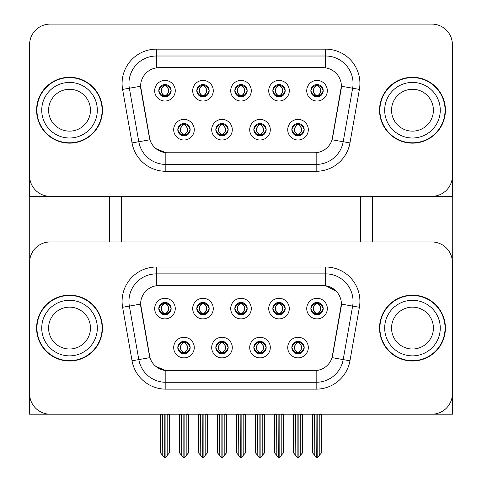 <?xml version="1.0" encoding="UTF-8"?>
<svg xmlns="http://www.w3.org/2000/svg" width="482" height="482" viewBox="0 0 482 482"><rect width="100%" height="100%" fill="white"/><g stroke="black" fill="none" stroke-linecap="round" stroke-linejoin="round"><path stroke-width="0.72" d="M234.824 308.588A6.176 6.176 0 0 0 241 314.764A6.176 6.176 0 0 0 247.176 308.588A6.176 6.176 0 0 0 241 302.413A6.176 6.176 0 0 0 234.824 308.588L234.885 308.588C236.162 312.035 237.765 313.698 239.693 313.577L239.271 314.517M230.709 308.588A10.291 10.291 0 0 0 241 318.879A10.291 10.291 0 0 0 251.291 308.588A10.291 10.291 0 0 0 241 298.298A10.291 10.291 0 0 0 230.709 308.588M253.833 347.564A6.176 6.176 0 0 0 260.009 353.74A6.176 6.176 0 0 0 266.185 347.564A6.176 6.176 0 0 0 260.009 341.389A6.176 6.176 0 0 0 253.833 347.564L253.887 347.564C255.056 350.89 256.665 352.553 258.701 352.553L259.43 352.553C255.346 349.227 255.346 345.901 259.43 342.575L258.701 342.575C256.701 342.533 255.092 344.196 253.887 347.564M249.712 347.564A10.291 10.291 0 0 0 260.009 357.855A10.291 10.291 0 0 0 270.3 347.564A10.291 10.291 0 0 0 260.009 337.267A10.291 10.291 0 0 0 249.712 347.564M272.836 308.588A6.176 6.176 0 0 0 279.012 314.764A6.176 6.176 0 0 0 285.187 308.588A6.176 6.176 0 0 0 279.012 302.413A6.176 6.176 0 0 0 272.836 308.588L272.896 308.588C274.174 312.035 275.776 313.698 277.704 313.577L277.289 314.517M268.721 308.588A10.291 10.291 0 0 0 279.012 318.879A10.291 10.291 0 0 0 289.308 308.588A10.291 10.291 0 0 0 279.012 298.298A10.291 10.291 0 0 0 268.721 308.588M310.854 308.588A6.176 6.176 0 0 0 317.029 314.764A6.176 6.176 0 0 0 323.205 308.588A6.176 6.176 0 0 0 317.029 302.413A6.176 6.176 0 0 0 310.854 308.588L310.908 308.588C312.191 312.035 313.794 313.698 315.722 313.577L315.3 314.517M306.733 308.588A10.291 10.291 0 0 0 317.029 318.879A10.291 10.291 0 0 0 327.32 308.588A10.291 10.291 0 0 0 317.029 298.298A10.291 10.291 0 0 0 306.733 308.588M196.813 308.588A6.176 6.176 0 0 0 202.988 314.764A6.176 6.176 0 0 0 209.164 308.588A6.176 6.176 0 0 0 202.988 302.413A6.176 6.176 0 0 0 196.813 308.588L196.867 308.588C198.144 312.035 199.753 313.698 201.681 313.577L201.259 314.517M192.692 308.588A10.291 10.291 0 0 0 202.988 318.879A10.291 10.291 0 0 0 213.279 308.588A10.291 10.291 0 0 0 202.988 298.298A10.291 10.291 0 0 0 192.692 308.588M158.795 308.588A6.176 6.176 0 0 0 164.971 314.764A6.176 6.176 0 0 0 171.146 308.588A6.176 6.176 0 0 0 164.971 302.413A6.176 6.176 0 0 0 158.795 308.588L158.855 308.588C160.132 312.035 161.735 313.698 163.663 313.577L163.247 314.517M154.68 308.588A10.291 10.291 0 0 0 164.971 318.879A10.291 10.291 0 0 0 175.267 308.588A10.291 10.291 0 0 0 164.971 298.298A10.291 10.291 0 0 0 154.68 308.588M177.804 347.564A6.176 6.176 0 0 0 183.979 353.74A6.176 6.176 0 0 0 190.155 347.564A6.176 6.176 0 0 0 183.979 341.389A6.176 6.176 0 0 0 177.804 347.564L177.858 347.564C179.033 350.89 180.636 352.553 182.672 352.553L183.407 352.553C179.322 349.227 179.322 345.901 183.407 342.575L182.672 342.575C180.672 342.533 179.069 344.196 177.858 347.564M173.689 347.564A10.291 10.291 0 0 0 183.979 357.855A10.291 10.291 0 0 0 194.27 347.564A10.291 10.291 0 0 0 183.979 337.267A10.291 10.291 0 0 0 173.689 347.564M215.816 347.564A6.176 6.176 0 0 0 221.991 353.74A6.176 6.176 0 0 0 228.167 347.564A6.176 6.176 0 0 0 221.991 341.389A6.176 6.176 0 0 0 215.816 347.564L215.876 347.564C217.045 350.89 218.647 352.553 220.69 352.553L221.419 352.553C217.334 349.227 217.334 345.901 221.419 342.575L220.69 342.575C218.683 342.533 217.081 344.196 215.876 347.564M211.7 347.564A10.291 10.291 0 0 0 221.991 357.855A10.291 10.291 0 0 0 232.288 347.564A10.291 10.291 0 0 0 221.991 337.267A10.291 10.291 0 0 0 211.7 347.564M291.845 347.564A6.176 6.176 0 0 0 298.021 353.74A6.176 6.176 0 0 0 304.196 347.564A6.176 6.176 0 0 0 298.021 341.389A6.176 6.176 0 0 0 291.845 347.564L291.905 347.564C293.074 350.89 294.677 352.553 296.713 352.553L297.448 352.553C293.363 349.227 293.363 345.901 297.448 342.575L296.713 342.575C294.713 342.533 293.11 344.196 291.905 347.564M287.73 347.564A10.291 10.291 0 0 0 298.021 357.855A10.291 10.291 0 0 0 308.311 347.564A10.291 10.291 0 0 0 298.021 337.267A10.291 10.291 0 0 0 287.73 347.564M140.611 304.058A18.527 18.527 0 0 0 140.895 307.275L149.366 355.306A18.527 18.527 0 0 0 167.609 370.616L314.391 370.616A18.527 18.527 0 0 0 332.634 355.306L341.105 307.275A18.527 18.527 0 0 0 322.862 285.531L159.138 285.531A18.527 18.527 0 0 0 140.611 304.058L140.816 301.316M29.589 262.545L29.589 414.189L452.411 414.189L452.411 262.545A20.587 20.587 0 0 0 431.824 241.958L50.176 241.958A20.587 20.587 0 0 0 29.589 262.545L29.589 393.607A20.587 20.587 0 0 0 50.176 414.189L431.824 414.189A20.587 20.587 0 0 0 452.411 393.607L452.411 262.545M360.464 196.331L360.464 241.958M121.536 196.331L121.536 241.958M234.824 90.73A6.176 6.176 0 0 0 241 96.906A6.176 6.176 0 0 0 247.176 90.73A6.176 6.176 0 0 0 241 84.555A6.176 6.176 0 0 0 234.824 90.73L234.885 90.73C236.102 87.369 237.704 85.706 239.693 85.742L239.271 84.796M230.709 90.73A10.291 10.291 0 0 0 241 101.021A10.291 10.291 0 0 0 251.291 90.73A10.291 10.291 0 0 0 241 80.434A10.291 10.291 0 0 0 230.709 90.73M253.833 129.7A6.176 6.176 0 0 0 260.009 135.876A6.176 6.176 0 0 0 266.185 129.7A6.176 6.176 0 0 0 260.009 123.525A6.176 6.176 0 0 0 253.833 129.7L253.887 129.7C255.056 133.026 256.665 134.689 258.701 134.695L259.43 134.695C255.346 131.363 255.346 128.037 259.43 124.711L258.701 124.711C256.701 124.669 255.092 126.332 253.887 129.7M249.712 129.7A10.291 10.291 0 0 0 260.009 139.997A10.291 10.291 0 0 0 270.3 129.7A10.291 10.291 0 0 0 260.009 119.409A10.291 10.291 0 0 0 249.712 129.7M272.836 90.73A6.176 6.176 0 0 0 279.012 96.906A6.176 6.176 0 0 0 285.187 90.73A6.176 6.176 0 0 0 279.012 84.555A6.176 6.176 0 0 0 272.836 90.73L272.896 90.73C274.113 87.369 275.716 85.706 277.704 85.742L277.289 84.796M268.721 90.73A10.291 10.291 0 0 0 279.012 101.021A10.291 10.291 0 0 0 289.308 90.73A10.291 10.291 0 0 0 279.012 80.434A10.291 10.291 0 0 0 268.721 90.73M310.854 90.73A6.176 6.176 0 0 0 317.029 96.906A6.176 6.176 0 0 0 323.205 90.73A6.176 6.176 0 0 0 317.029 84.555A6.176 6.176 0 0 0 310.854 90.73L310.908 90.73C312.131 87.369 313.734 85.706 315.722 85.742L315.3 84.796M306.733 90.73A10.291 10.291 0 0 0 317.029 101.021A10.291 10.291 0 0 0 327.32 90.73A10.291 10.291 0 0 0 317.029 80.434A10.291 10.291 0 0 0 306.733 90.73M196.813 90.73A6.176 6.176 0 0 0 202.988 96.906A6.176 6.176 0 0 0 209.164 90.73A6.176 6.176 0 0 0 202.988 84.555A6.176 6.176 0 0 0 196.813 90.73L196.867 90.73C198.084 87.369 199.693 85.706 201.681 85.742L201.259 84.796M192.692 90.73A10.291 10.291 0 0 0 202.988 101.021A10.291 10.291 0 0 0 213.279 90.73A10.291 10.291 0 0 0 202.988 80.434A10.291 10.291 0 0 0 192.692 90.73M158.795 90.73A6.176 6.176 0 0 0 164.971 96.906A6.176 6.176 0 0 0 171.146 90.73A6.176 6.176 0 0 0 164.971 84.555A6.176 6.176 0 0 0 158.795 90.73L158.855 90.73C160.072 87.369 161.675 85.706 163.663 85.742L163.247 84.796M154.68 90.73A10.291 10.291 0 0 0 164.971 101.021A10.291 10.291 0 0 0 175.267 90.73A10.291 10.291 0 0 0 164.971 80.434A10.291 10.291 0 0 0 154.68 90.73M177.804 129.7A6.176 6.176 0 0 0 183.979 135.876A6.176 6.176 0 0 0 190.155 129.7A6.176 6.176 0 0 0 183.979 123.525A6.176 6.176 0 0 0 177.804 129.7L177.858 129.7C179.033 133.026 180.636 134.689 182.672 134.695L183.407 134.695C179.322 131.363 179.322 128.037 183.407 124.711L182.672 124.711C180.672 124.669 179.069 126.332 177.858 129.7M173.689 129.7A10.291 10.291 0 0 0 183.979 139.997A10.291 10.291 0 0 0 194.27 129.7A10.291 10.291 0 0 0 183.979 119.409A10.291 10.291 0 0 0 173.689 129.7M215.816 129.7A6.176 6.176 0 0 0 221.991 135.876A6.176 6.176 0 0 0 228.167 129.7A6.176 6.176 0 0 0 221.991 123.525A6.176 6.176 0 0 0 215.816 129.7L215.876 129.7C217.045 133.026 218.647 134.689 220.69 134.695L221.419 134.695C217.334 131.363 217.334 128.037 221.419 124.711L220.69 124.711C218.683 124.669 217.081 126.332 215.876 129.7M211.7 129.7A10.291 10.291 0 0 0 221.991 139.997A10.291 10.291 0 0 0 232.288 129.7A10.291 10.291 0 0 0 221.991 119.409A10.291 10.291 0 0 0 211.7 129.7M291.845 129.7A6.176 6.176 0 0 0 298.021 135.876A6.176 6.176 0 0 0 304.196 129.7A6.176 6.176 0 0 0 298.021 123.525A6.176 6.176 0 0 0 291.845 129.7L291.905 129.7C293.074 133.026 294.677 134.689 296.713 134.695L297.448 134.695C293.363 131.363 293.363 128.037 297.448 124.711L296.713 124.711C294.713 124.669 293.11 126.332 291.905 129.7M287.73 129.7A10.291 10.291 0 0 0 298.021 139.997A10.291 10.291 0 0 0 308.311 129.7A10.291 10.291 0 0 0 298.021 119.409A10.291 10.291 0 0 0 287.73 129.7M140.611 86.2A18.527 18.527 0 0 0 140.895 89.417L149.366 137.448A18.527 18.527 0 0 0 167.609 152.758L314.391 152.758A18.527 18.527 0 0 0 332.634 137.448L341.105 89.417A18.527 18.527 0 0 0 322.862 67.673L159.138 67.673A18.527 18.527 0 0 0 140.611 86.2L140.816 83.452M29.589 44.687L29.589 196.331L452.411 196.331L452.411 44.687A20.587 20.587 0 0 0 431.824 24.1L50.176 24.1A20.587 20.587 0 0 0 29.589 44.687L29.589 175.743A20.587 20.587 0 0 0 50.176 196.331L431.824 196.331A20.587 20.587 0 0 0 452.411 175.743L452.411 44.687M36.59 328.073A32.939 32.939 0 0 0 69.522 361.012A32.939 32.939 0 0 0 102.461 328.073A32.939 32.939 0 0 0 69.522 295.141A32.939 32.939 0 0 0 36.59 328.073M379.539 328.073A32.939 32.939 0 0 0 412.478 361.012A32.939 32.939 0 0 0 445.41 328.073A32.939 32.939 0 0 0 412.478 295.141A32.939 32.939 0 0 0 379.539 328.073M156.397 267.004L325.603 267.004A34.306 34.306 0 0 1 359.391 307.275L349.956 360.795A34.306 34.306 0 0 1 316.168 389.143L165.832 389.143A34.306 34.306 0 0 1 132.044 360.795L122.609 307.275A34.306 34.306 0 0 1 156.397 267.004L156.397 273.866L325.603 273.866A27.45 27.45 0 0 1 352.637 306.082L343.196 359.602A27.45 27.45 0 0 1 316.168 382.286L165.832 382.286A27.45 27.45 0 0 1 138.804 359.602L129.363 306.082A27.45 27.45 0 0 1 156.397 273.866L156.397 285.736L322.862 285.531L325.603 285.736L335.96 290.959M314.391 370.616L167.609 370.616M165.832 389.143L165.832 370.531L155.945 366.483M359.391 307.275L341.389 304.1L332.068 357.638L349.956 360.795M132.044 360.795L149.932 357.638L140.611 304.1L129.363 306.082A27.45 27.45 0 0 1 128.947 301.316M332.634 355.306L332.526 355.891M149.474 355.891L149.366 355.306M431.824 241.958L50.176 241.958M36.59 110.215A32.939 32.939 0 0 0 69.522 143.154A32.939 32.939 0 0 0 102.461 110.215A32.939 32.939 0 0 0 69.522 77.277A32.939 32.939 0 0 0 36.59 110.215M379.539 110.215A32.939 32.939 0 0 0 412.478 143.154A32.939 32.939 0 0 0 445.41 110.215A32.939 32.939 0 0 0 412.478 77.277A32.939 32.939 0 0 0 379.539 110.215M156.397 67.878L325.603 67.878L325.603 56.008A27.45 27.45 0 0 1 352.637 88.218L343.196 141.744A27.45 27.45 0 0 1 316.168 164.422L165.832 164.422A27.45 27.45 0 0 1 138.804 141.744L129.363 88.218A27.45 27.45 0 0 1 156.397 56.008L325.603 56.008L156.397 56.008L156.397 67.878M314.391 152.758L167.609 152.758M165.832 171.285A34.306 34.306 0 0 1 132.044 142.931L122.609 89.411A34.306 34.306 0 0 1 156.397 49.146L325.603 49.146A34.306 34.306 0 0 1 359.391 89.411L349.956 142.931A34.306 34.306 0 0 1 316.168 171.285L165.832 171.285L165.832 152.674L155.945 148.625M359.391 89.411L341.389 86.236L332.068 139.78L349.956 142.931M132.044 142.931L149.932 139.78L140.611 86.236L129.363 88.218A27.45 27.45 0 0 1 128.947 83.452M332.634 137.448L332.526 138.033M149.474 138.033L149.366 137.448M431.824 24.1L50.176 24.1M299.081 353.649L298.593 352.553L299.328 352.553C301.328 352.595 302.931 350.932 304.142 347.552C302.961 344.232 301.358 342.575 299.328 342.575L299.744 341.636M299.081 341.479L298.593 342.575L299.328 342.575M296.96 341.479L297.647 342.575C293.46 345.901 293.46 349.227 297.647 352.553L297.135 353.674M297.448 342.575L297.135 341.449M298.593 342.575L298.906 341.449L298.593 342.575C302.678 345.901 302.678 349.227 298.593 352.553L298.906 353.674L298.388 352.553C302.582 349.227 302.582 345.901 298.394 342.575C302.732 345.901 302.732 349.227 298.388 352.553L298.593 352.553M295.574 414.189L295.828 455.55L297.737 457.834L298.304 457.834L302.413 452.929L302.413 414.532L300.22 414.532L300.22 455.617L302.413 453.002L302.413 414.604M298.159 414.189L298.159 457.9L300.22 455.617M300.473 414.189L300.22 414.532M302.413 414.189L302.413 414.532M295.828 414.532L293.628 414.532L293.628 414.189L293.628 453.002L297.882 457.9L297.882 414.189M293.628 452.929L295.828 455.617M314.577 414.189L314.83 455.55L316.746 457.834L316.891 414.189M317.168 414.189L317.168 457.834L321.422 452.929L321.422 414.532L319.223 414.532L319.476 414.189M314.83 414.532L312.637 414.532L312.637 452.929L314.83 455.55M319.223 455.55L319.223 414.532M321.422 414.189L321.422 414.532M315.963 314.674L316.451 313.577L315.722 313.577M315.963 302.503L316.451 303.6L315.722 303.6C313.734 303.564 312.131 305.227 310.908 308.588M323.205 308.588L323.145 308.588C321.958 305.269 320.355 303.606 318.337 303.6L317.602 303.6C319.566 304.648 320.602 306.311 320.717 308.588C320.602 310.866 319.566 312.529 317.602 313.577L318.337 313.577L318.753 314.517M323.145 308.588C321.91 311.974 320.307 313.637 318.337 313.577M316.451 313.577L316.656 313.577C314.644 312.529 313.577 310.866 313.463 308.588C313.577 306.311 314.644 304.648 316.656 303.6L316.144 302.479L316.662 303.6C312.824 303.732 312.704 312.938 316.662 313.577L316.144 314.698L316.451 313.577C314.493 312.529 313.457 310.866 313.336 308.588C313.457 306.311 314.493 304.648 316.451 303.6M317.403 303.6L317.403 303.6C321.229 303.732 321.349 312.938 317.397 313.577L317.909 314.698L317.403 313.577C319.415 312.529 320.476 310.866 320.596 308.588C320.476 306.311 319.415 304.648 317.403 303.6L317.915 302.479L317.397 303.6M261.069 353.649L260.581 352.553L261.31 352.553C263.317 352.595 264.919 350.932 266.124 347.552C264.949 344.232 263.347 342.575 261.31 342.575L261.732 341.636M261.069 341.479L260.581 342.575L261.31 342.575M259.635 352.553L259.123 353.674L259.641 352.553C255.297 349.227 255.297 345.901 259.641 342.575L259.123 341.449L259.641 342.575C255.442 345.901 255.442 349.227 259.635 352.553M259.43 342.575L258.942 341.479M260.581 342.575L260.895 341.449L260.581 342.575C264.666 345.901 264.666 349.227 260.581 352.553L260.895 353.674L260.37 352.553C264.57 349.227 264.57 345.901 260.376 342.575C264.714 345.901 264.714 349.227 260.37 352.553L260.581 352.553M257.557 414.189L257.81 455.55L259.726 457.834L260.286 457.834L264.401 452.929L264.401 414.532L262.202 414.532L262.202 455.617L264.401 453.002L264.401 414.604M260.141 414.189L260.141 457.9L262.202 455.617M262.455 414.189L262.202 414.532M264.401 414.189L264.401 414.532M257.81 414.532L255.617 414.532L255.617 414.189L255.617 453.002L259.87 457.9L259.87 414.189M255.617 452.929L257.81 455.617M223.058 353.649L222.57 352.553L223.299 352.553C225.299 352.595 226.908 350.932 228.113 347.552C226.932 344.232 225.329 342.575 223.299 342.575L223.72 341.636M223.058 341.479L222.57 342.575L223.299 342.575M221.624 352.553L221.105 353.674L221.63 352.553C217.286 349.227 217.286 345.901 221.63 342.575L221.105 341.449L221.63 342.575C217.43 345.901 217.43 349.227 221.624 352.553M221.419 342.575L220.931 341.479M222.57 342.575L222.877 341.449L222.57 342.575C226.654 345.901 226.654 349.227 222.57 352.553L222.877 353.674L222.359 352.553C226.558 349.227 226.558 345.901 222.365 342.575C226.703 345.901 226.703 349.227 222.359 352.553L222.57 352.553M219.545 414.189L219.798 455.55L221.714 457.834L222.274 457.834L226.383 452.929L226.383 414.532L224.19 414.532L224.19 455.617L226.383 453.002L226.383 414.604M222.13 414.189L222.13 457.9L224.19 455.617M224.443 414.189L224.19 414.532M226.383 414.189L226.383 414.532M219.798 414.532L217.599 414.532L217.599 414.189L217.599 453.002L221.859 457.9L221.859 414.189M217.599 452.929L219.798 455.617M185.04 353.649L184.552 352.553L185.287 352.553C187.287 352.595 188.89 350.932 190.095 347.552C188.92 344.232 187.317 342.575 185.287 342.575L185.703 341.636M185.04 341.479L184.552 342.575L185.287 342.575M183.606 352.553L183.094 353.674L183.612 352.553C179.268 349.227 179.268 345.901 183.612 342.575L183.094 341.449L183.612 342.575C179.418 345.901 179.418 349.227 183.606 352.553M183.407 342.575L182.919 341.479M184.552 342.575C188.637 345.901 188.637 349.227 184.552 352.553L184.353 352.553C188.54 349.227 188.54 345.901 184.353 342.575L184.865 341.449M184.552 352.553L184.865 353.674M181.527 414.189L181.78 455.55L183.696 457.834L184.263 457.834L188.372 452.929L188.372 414.532L186.173 414.532L186.173 455.617L188.372 453.002L188.372 414.604M184.118 414.189L184.118 457.9L186.173 455.617M186.432 414.189L186.173 414.532M188.372 414.189L188.372 414.532M181.78 414.532L179.587 414.532L179.587 414.189L179.587 453.002L183.841 457.9L183.841 414.189M179.587 452.929L181.78 455.617M276.566 414.189L276.819 455.55L278.735 457.834L278.879 414.189M279.15 414.189L279.15 457.834L283.404 452.929L283.404 414.532L281.211 414.532L281.464 414.189M276.819 414.532L274.626 414.532L274.626 452.929L276.819 455.55M281.211 455.55L281.211 414.532M283.404 414.189L283.404 414.532M277.951 314.674L278.439 313.577L277.704 313.577M277.951 302.503L278.439 303.6L277.704 303.6C275.716 303.564 274.113 305.227 272.896 308.588M285.187 308.588L285.133 308.588C283.94 305.269 282.338 303.606 280.319 303.6L279.59 303.6C281.548 304.648 282.591 306.311 282.705 308.588C282.591 310.866 281.548 312.529 279.59 313.577L280.319 313.577L280.741 314.517M285.133 308.588C283.898 311.974 282.289 313.637 280.319 313.577M278.439 303.6C276.475 304.648 275.439 306.311 275.324 308.588C275.439 310.866 276.475 312.529 278.439 313.577L278.638 313.577C276.632 312.529 275.565 310.866 275.445 308.588C275.565 306.311 276.632 304.648 278.638 303.6L278.126 302.479M278.439 313.577L278.126 314.698M279.385 303.6L279.385 303.6C283.217 303.732 283.338 312.938 279.379 313.577L279.897 314.698L279.385 313.577C281.398 312.529 282.464 310.866 282.585 308.588C282.464 306.311 281.398 304.648 279.385 303.6L279.903 302.479L279.379 303.6M238.548 414.189L238.807 455.55L240.717 457.834L240.861 414.189M241.139 414.189L241.139 457.834L245.392 452.929L245.392 414.532L243.193 414.532L243.452 414.189M238.807 414.532L236.608 414.532L236.608 452.929L238.807 455.55M243.193 455.55L243.193 414.532M245.392 414.189L245.392 414.532M239.934 314.674L240.422 313.577L239.693 313.577M239.934 302.503L240.422 303.6L239.693 303.6C237.704 303.564 236.102 305.227 234.885 308.588M247.176 308.588L247.121 308.588C245.928 305.269 244.326 303.606 242.307 303.6L241.578 303.6C243.537 304.648 244.573 306.311 244.687 308.588C244.573 310.866 243.537 312.529 241.578 313.577L242.307 313.577L242.729 314.517M247.121 308.588C245.88 311.974 244.278 313.637 242.307 313.577M240.422 313.577L240.626 313.577C238.614 312.529 237.548 310.866 237.433 308.588C237.548 306.311 238.614 304.648 240.626 303.6C236.801 303.732 236.674 312.938 240.632 313.577L240.422 313.577C238.463 312.529 237.427 310.866 237.313 308.588C237.427 306.311 238.463 304.648 240.422 303.6L240.422 303.6M241.374 303.6L241.374 303.6C245.199 303.732 245.326 312.938 241.368 313.577L241.88 314.698L241.374 313.577C243.386 312.529 244.452 310.866 244.567 308.588C244.452 306.311 243.386 304.648 241.374 303.6L241.886 302.479L241.368 303.6M200.536 414.189L200.789 455.55L202.705 457.834L202.85 414.189M203.121 414.189L203.121 457.834L207.374 452.929L207.374 414.532L205.181 414.532L205.434 414.189M200.789 414.532L198.596 414.532L198.596 452.929L200.789 455.55M205.181 455.55L205.181 414.532M207.374 414.189L207.374 414.532M201.922 314.674L202.41 313.577L201.681 313.577M201.922 302.503L202.41 303.6L201.681 303.6C199.693 303.564 198.084 305.227 196.867 308.588M209.164 308.588L209.104 308.588C207.917 305.269 206.308 303.606 204.296 303.6L203.561 303.6C205.525 304.648 206.561 306.311 206.676 308.588C206.561 310.866 205.525 312.529 203.561 313.577L204.296 313.577L204.711 314.517M209.104 308.588C207.869 311.974 206.266 313.637 204.296 313.577M202.41 313.577L202.615 313.577C200.602 312.529 199.536 310.866 199.415 308.588C199.536 306.311 200.602 304.648 202.615 303.6C198.783 303.732 198.662 312.938 202.621 313.577L202.41 313.577C200.452 312.529 199.409 310.866 199.295 308.588C199.409 306.311 200.452 304.648 202.41 303.6L202.41 303.6M203.874 314.698L203.362 313.577C205.368 312.529 206.435 310.866 206.555 308.588C206.435 306.311 205.368 304.648 203.362 303.6L203.874 302.479M162.524 414.189L162.777 455.55L164.693 457.834L164.832 414.189M165.109 414.189L165.109 457.834L169.363 452.929L169.363 414.532L167.17 414.532L167.423 414.189M162.777 414.532L160.578 414.532L160.578 452.929L162.777 455.55M167.17 455.55L167.17 414.532M169.363 414.189L169.363 414.532M163.91 314.674L164.398 313.577L163.663 313.577M163.91 302.503L164.398 303.6L163.663 303.6C161.675 303.564 160.072 305.227 158.855 308.588M171.146 308.588L171.092 308.588C169.899 305.269 168.296 303.606 166.278 303.6L165.549 303.6C167.507 304.648 168.543 306.311 168.664 308.588C168.543 310.866 167.507 312.529 165.549 313.577L166.278 313.577L166.7 314.517M171.092 308.588C169.851 311.974 168.248 313.637 166.278 313.577M164.398 313.577L164.597 313.577C162.585 312.529 161.524 310.866 161.404 308.588C161.524 306.311 162.585 304.648 164.597 303.6C160.771 303.732 160.651 312.938 164.603 313.577L164.398 313.577C162.434 312.529 161.398 310.866 161.283 308.588C161.398 306.311 162.434 304.648 164.398 303.6L164.398 303.6M165.344 303.6L165.856 302.479L165.338 303.6C169.176 303.732 169.296 312.938 165.338 313.577L165.856 314.698L165.344 313.577C167.356 312.529 168.423 310.866 168.537 308.588C168.423 306.311 167.356 304.648 165.344 303.6M299.081 135.785L298.593 134.695L299.328 134.695C301.328 134.737 302.931 133.068 304.142 129.694C302.961 126.374 301.358 124.711 299.328 124.711L299.744 123.772M299.081 123.621L298.593 124.711L299.328 124.711M298.593 134.695L298.906 135.816L298.388 134.695C302.582 131.363 302.582 128.037 298.394 124.711L298.906 123.591L298.394 124.711C302.732 128.037 302.732 131.363 298.388 134.695L298.593 134.695C302.678 131.363 302.678 128.037 298.593 124.711M296.96 123.621L297.647 124.711C293.46 128.037 293.46 131.363 297.647 134.695L297.135 135.816M297.448 124.711L297.135 123.591M323.205 90.73L323.145 90.73C321.958 87.405 320.355 85.742 318.337 85.742L317.602 85.742C319.566 86.79 320.602 88.453 320.717 90.73C320.602 93.002 319.566 94.665 317.602 95.713L318.337 95.713L318.753 96.659M315.963 84.645L316.451 85.742L315.722 85.742M317.403 85.742L317.403 85.742C321.229 85.868 321.349 95.075 317.397 95.713L317.909 96.84L317.403 95.713C319.415 94.665 320.476 93.002 320.596 90.73C320.476 88.453 319.415 86.79 317.403 85.742L317.915 84.615L317.397 85.742M323.145 90.73C321.91 94.117 320.307 95.779 318.337 95.713M316.451 85.742L316.451 85.742C314.493 86.79 313.457 88.453 313.336 90.73C313.457 93.002 314.493 94.665 316.451 95.713L315.722 95.713C313.794 95.84 312.191 94.177 310.908 90.73M316.451 95.713L316.656 95.713C314.644 94.665 313.577 93.002 313.463 90.73C313.577 88.453 314.644 86.79 316.656 85.742L316.144 84.615L316.662 85.742C312.824 85.868 312.704 95.075 316.662 95.713L315.963 96.81M29.727 196.331L29.727 260.172M109.324 196.331L109.324 241.958M372.676 196.331L372.676 241.958M452.273 196.331L452.273 260.172M261.069 135.785L260.581 134.695L261.31 134.695C263.317 134.737 264.919 133.068 266.124 129.694C264.949 126.374 263.347 124.711 261.31 124.711L261.732 123.772M261.069 123.621L260.581 124.711L261.31 124.711M260.581 134.695L260.895 135.816L260.37 134.695C264.57 131.363 264.57 128.037 260.376 124.711L260.895 123.591L260.376 124.711C264.714 128.037 264.714 131.363 260.37 134.695L260.581 134.695C264.666 131.363 264.666 128.037 260.581 124.711M259.635 134.695L259.123 135.816L259.641 134.695C255.297 131.363 255.297 128.037 259.641 124.711C255.442 128.037 255.442 131.363 259.635 134.695M259.43 124.711L258.942 123.621M223.058 135.785L222.57 134.695L223.299 134.695C225.299 134.737 226.908 133.068 228.113 129.694C226.932 126.374 225.329 124.711 223.299 124.711L223.72 123.772M223.058 123.621L222.57 124.711L223.299 124.711M222.57 134.695L222.877 135.816L222.359 134.695C226.558 131.363 226.558 128.037 222.365 124.711L222.877 123.591L222.365 124.711C226.703 128.037 226.703 131.363 222.359 134.695L222.57 134.695C226.654 131.363 226.654 128.037 222.57 124.711M221.624 134.695L221.105 135.816L221.63 134.695C217.286 131.363 217.286 128.037 221.63 124.711C217.43 128.037 217.43 131.363 221.624 134.695M221.419 124.711L220.931 123.621M185.04 135.785L184.552 134.695L185.287 134.695C187.287 134.737 188.89 133.068 190.095 129.694C188.92 126.374 187.317 124.711 185.287 124.711L185.703 123.772M185.04 123.621L184.552 124.711L185.287 124.711M184.552 124.711L184.552 124.711C188.637 128.037 188.637 131.363 184.552 134.695L184.865 135.816M184.552 134.695L184.353 134.695C188.54 131.363 188.54 128.037 184.353 124.711L184.865 123.591M183.606 134.695L183.094 135.816L183.612 134.695C179.268 131.363 179.268 128.037 183.612 124.711C179.418 128.037 179.418 131.363 183.606 134.695M183.407 124.711L182.919 123.621M285.187 90.73L285.133 90.73C283.94 87.405 282.338 85.742 280.319 85.742L279.59 85.742C281.548 86.79 282.591 88.453 282.705 90.73C282.591 93.002 281.548 94.665 279.59 95.713L280.319 95.713L280.741 96.659M277.951 84.645L278.439 85.742L277.704 85.742M279.385 85.742L279.385 85.742C283.217 85.868 283.338 95.075 279.379 95.713L279.897 96.84L279.385 95.713C281.398 94.665 282.464 93.002 282.585 90.73C282.464 88.453 281.398 86.79 279.385 85.742L279.903 84.615L279.379 85.742M285.133 90.73C283.898 94.117 282.289 95.779 280.319 95.713M278.439 85.742L278.439 85.742C276.475 86.79 275.439 88.453 275.324 90.73C275.439 93.002 276.475 94.665 278.439 95.713L277.704 95.713C275.776 95.84 274.174 94.177 272.896 90.73M277.951 96.81L278.638 95.713C276.632 94.665 275.565 93.002 275.445 90.73C275.565 88.453 276.632 86.79 278.638 85.742L278.126 84.615M278.439 95.713L278.126 96.84M247.176 90.73L247.121 90.73C245.928 87.405 244.326 85.742 242.307 85.742L241.578 85.742C243.537 86.79 244.573 88.453 244.687 90.73C244.573 93.002 243.537 94.665 241.578 95.713L242.307 95.713L242.729 96.659M239.934 84.645L240.422 85.742L239.693 85.742M241.374 85.742L241.374 85.742C245.199 85.868 245.326 95.075 241.368 95.713L241.88 96.84L241.374 95.713C243.386 94.665 244.452 93.002 244.567 90.73C244.452 88.453 243.386 86.79 241.374 85.742L241.886 84.615L241.368 85.742M247.121 90.73C245.88 94.117 244.278 95.779 242.307 95.713M240.422 85.742L240.422 85.742C238.463 86.79 237.427 88.453 237.313 90.73C237.427 93.002 238.463 94.665 240.422 95.713L239.693 95.713C237.765 95.84 236.162 94.177 234.885 90.73M240.422 95.713L240.626 95.713C238.614 94.665 237.548 93.002 237.433 90.73C237.548 88.453 238.614 86.79 240.626 85.742C236.801 85.868 236.674 95.075 240.632 95.713L239.934 96.81M209.164 90.73L209.104 90.73C207.917 87.405 206.308 85.742 204.296 85.742L203.561 85.742C205.525 86.79 206.561 88.453 206.676 90.73C206.561 93.002 205.525 94.665 203.561 95.713L204.296 95.713L204.711 96.659M201.922 84.645L202.41 85.742L201.681 85.742M203.874 96.84L203.362 95.713C205.368 94.665 206.435 93.002 206.555 90.73C206.435 88.453 205.368 86.79 203.362 85.742L203.874 84.615M209.104 90.73C207.869 94.117 206.266 95.779 204.296 95.713M202.41 85.742L202.41 85.742C200.452 86.79 199.409 88.453 199.295 90.73C199.409 93.002 200.452 94.665 202.41 95.713L201.681 95.713C199.753 95.84 198.144 94.177 196.867 90.73M202.41 95.713L202.615 95.713C200.602 94.665 199.536 93.002 199.415 90.73C199.536 88.453 200.602 86.79 202.615 85.742C198.783 85.868 198.662 95.075 202.621 95.713L201.922 96.81M171.146 90.73L171.092 90.73C169.899 87.405 168.296 85.742 166.278 85.742L165.549 85.742C167.507 86.79 168.543 88.453 168.664 90.73C168.543 93.002 167.507 94.665 165.549 95.713L166.278 95.713L166.7 96.659M163.91 84.645L164.398 85.742L163.663 85.742M165.344 85.742L165.856 84.615L165.338 85.742C169.176 85.868 169.296 95.075 165.338 95.713L165.856 96.84L165.344 95.713C167.356 94.665 168.423 93.002 168.537 90.73C168.423 88.453 167.356 86.79 165.344 85.742M171.092 90.73C169.851 94.117 168.248 95.779 166.278 95.713M164.398 85.742L164.398 85.742C162.434 86.79 161.398 88.453 161.283 90.73C161.398 93.002 162.434 94.665 164.398 95.713L163.663 95.713C161.735 95.84 160.132 94.177 158.855 90.73M164.398 95.713L164.597 95.713C162.585 94.665 161.524 93.002 161.404 90.73C161.524 88.453 162.585 86.79 164.597 85.742C160.771 85.868 160.651 95.075 164.603 95.713L163.91 96.81M90.453 328.073A20.931 20.931 0 0 0 69.522 307.148A20.931 20.931 0 0 0 48.598 328.073A20.931 20.931 0 0 0 69.522 349.004A20.931 20.931 0 0 0 90.453 328.073A20.931 20.931 0 0 1 69.522 349.004A20.931 20.931 0 0 1 48.598 328.073M36.933 328.073A32.595 32.595 0 0 1 69.522 295.484A32.595 32.595 0 0 1 102.118 328.073A32.595 32.595 0 0 1 69.522 360.669A32.595 32.595 0 0 1 36.933 328.073M433.402 110.215A20.931 20.931 0 0 0 412.478 89.284A20.931 20.931 0 0 0 391.547 110.215A20.931 20.931 0 0 0 412.478 131.146A20.931 20.931 0 0 0 433.402 110.215A20.931 20.931 0 0 1 412.478 131.146A20.931 20.931 0 0 1 391.547 110.215M379.882 110.215A32.595 32.595 0 0 1 412.478 77.62A32.595 32.595 0 0 1 445.067 110.215A32.595 32.595 0 0 1 412.478 142.811A32.595 32.595 0 0 1 379.882 110.215M433.402 328.073A20.931 20.931 0 0 0 412.478 307.148A20.931 20.931 0 0 0 391.547 328.073A20.931 20.931 0 0 0 412.478 349.004A20.931 20.931 0 0 0 433.402 328.073A20.931 20.931 0 0 1 412.478 349.004A20.931 20.931 0 0 1 391.547 328.073M379.882 328.073A32.595 32.595 0 0 1 412.478 295.484A32.595 32.595 0 0 1 445.067 328.073A32.595 32.595 0 0 1 412.478 360.669A32.595 32.595 0 0 1 379.882 328.073M90.453 110.215A20.931 20.931 0 0 0 69.522 89.284A20.931 20.931 0 0 0 48.598 110.215A20.931 20.931 0 0 0 69.522 131.146A20.931 20.931 0 0 0 90.453 110.215A20.931 20.931 0 0 1 69.522 131.146A20.931 20.931 0 0 1 48.598 110.215M36.933 110.215A32.595 32.595 0 0 1 69.522 77.62A32.595 32.595 0 0 1 102.118 110.215A32.595 32.595 0 0 1 69.522 142.811A32.595 32.595 0 0 1 36.933 110.215M325.603 267.004L325.603 285.736M316.168 370.531L316.168 389.143M122.609 307.275L129.363 306.082M325.603 49.146L325.603 56.008M316.168 152.674L316.168 171.285M122.609 89.411L129.363 88.218M156.397 49.146L156.397 56.008M296.713 352.553L296.297 353.493M296.96 353.649L297.448 352.553M296.713 342.575L296.297 341.636M299.328 352.553L299.744 353.493M315.722 303.6L315.3 302.66M318.337 303.6L318.753 302.66M318.09 302.503L317.602 303.6M318.09 314.674L317.602 313.577M258.701 352.553L258.28 353.493M258.942 353.649L259.43 352.553M258.701 342.575L258.28 341.636M261.31 352.553L261.732 353.493M220.69 352.553L220.268 353.493M220.931 353.649L221.419 352.553M220.69 342.575L220.268 341.636M223.299 352.553L223.72 353.493M182.672 352.553L182.256 353.493M182.919 353.649L183.407 352.553M182.672 342.575L182.256 341.636M185.287 352.553L185.703 353.493M277.704 303.6L277.289 302.66M280.319 303.6L280.741 302.66M280.078 302.503L279.59 303.6M280.078 314.674L279.59 313.577M239.693 303.6L239.271 302.66M242.307 303.6L242.729 302.66M242.066 302.503L241.578 303.6M242.066 314.674L241.578 313.577M240.114 314.698L240.626 313.577L240.12 314.698M240.114 302.479L240.626 303.6L240.12 302.473M201.681 303.6L201.259 302.66M204.296 303.6L204.711 302.66M204.049 302.503L203.561 303.6M204.049 314.674L203.561 313.577M202.097 314.698L202.615 313.577L202.103 314.698M202.097 302.479L202.615 303.6L202.103 302.473M163.663 303.6L163.247 302.66M166.278 303.6L166.7 302.66M166.037 302.503L165.549 303.6M166.037 314.674L165.549 313.577M164.085 314.698L164.597 313.577L164.091 314.698M164.085 302.479L164.597 303.6L164.091 302.473M299.328 134.695L299.744 135.635M296.713 124.711L296.297 123.772M296.713 134.695L296.297 135.635M296.96 135.785L297.448 134.695M318.337 85.742L318.753 84.796M318.09 84.645L317.602 85.742M318.09 96.81L317.602 95.713M315.722 95.713L315.3 96.659M261.31 134.695L261.732 135.635M258.701 124.711L258.28 123.772M258.701 134.695L258.28 135.635M258.942 135.785L259.43 134.695M223.299 134.695L223.72 135.635M220.69 124.711L220.268 123.772M220.69 134.695L220.268 135.635M220.931 135.785L221.419 134.695M185.287 134.695L185.703 135.635M182.672 124.711L182.256 123.772M182.672 134.695L182.256 135.635M182.919 135.785L183.407 134.695M280.319 85.742L280.741 84.796M280.078 84.645L279.59 85.742M280.078 96.81L279.59 95.713M277.704 95.713L277.289 96.659M242.307 85.742L242.729 84.796M242.066 84.645L241.578 85.742M240.114 84.615L240.626 85.742L240.12 84.615M242.066 96.81L241.578 95.713M239.693 95.713L239.271 96.659M240.114 96.84L240.626 95.713L240.12 96.84M204.296 85.742L204.711 84.796M204.049 84.645L203.561 85.742M202.097 84.615L202.615 85.742L202.103 84.615M204.049 96.81L203.561 95.713M201.681 95.713L201.259 96.659M202.097 96.84L202.615 95.713L202.103 96.84M166.278 85.742L166.7 84.796M166.037 84.645L165.549 85.742M164.085 84.615L164.597 85.742L164.091 84.615M166.037 96.81L165.549 95.713M163.663 95.713L163.247 96.659M164.085 96.84L164.597 95.713L164.091 96.84M41.735 328.073A27.787 27.787 0 0 1 69.522 300.286A27.787 27.787 0 0 1 97.316 328.073A27.787 27.787 0 0 1 69.522 355.867A27.787 27.787 0 0 1 41.735 328.073M384.684 110.215A27.787 27.787 0 0 1 412.478 82.422A27.787 27.787 0 0 1 440.265 110.215A27.787 27.787 0 0 1 412.478 138.003A27.787 27.787 0 0 1 384.684 110.215M384.684 328.073A27.787 27.787 0 0 1 412.478 300.286A27.787 27.787 0 0 1 440.265 328.073A27.787 27.787 0 0 1 412.478 355.867A27.787 27.787 0 0 1 384.684 328.073M41.735 110.215A27.787 27.787 0 0 1 69.522 82.422A27.787 27.787 0 0 1 97.316 110.215A27.787 27.787 0 0 1 69.522 138.003A27.787 27.787 0 0 1 41.735 110.215M297.141 353.674L297.653 352.553C293.315 349.227 293.315 345.901 297.653 342.575L297.141 341.449M184.859 341.449L184.347 342.575C188.685 345.901 188.685 349.227 184.347 352.553L184.859 353.674M278.132 314.698L278.644 313.577C274.692 312.938 274.812 303.732 278.644 303.6L278.132 302.473M203.868 302.473L203.356 303.6C207.188 303.732 207.308 312.938 203.356 313.577L203.868 314.698M297.141 135.816L297.653 134.695C293.315 131.363 293.315 128.037 297.653 124.711L297.141 123.591M184.859 135.816L184.347 134.695C188.685 131.363 188.685 128.037 184.347 124.711L184.859 123.591M278.132 84.615L278.644 85.742C274.812 85.868 274.692 95.075 278.644 95.713L278.132 96.84M203.868 84.615L203.356 85.742C207.188 85.868 207.308 95.075 203.356 95.713L203.868 96.84"/></g></svg>
